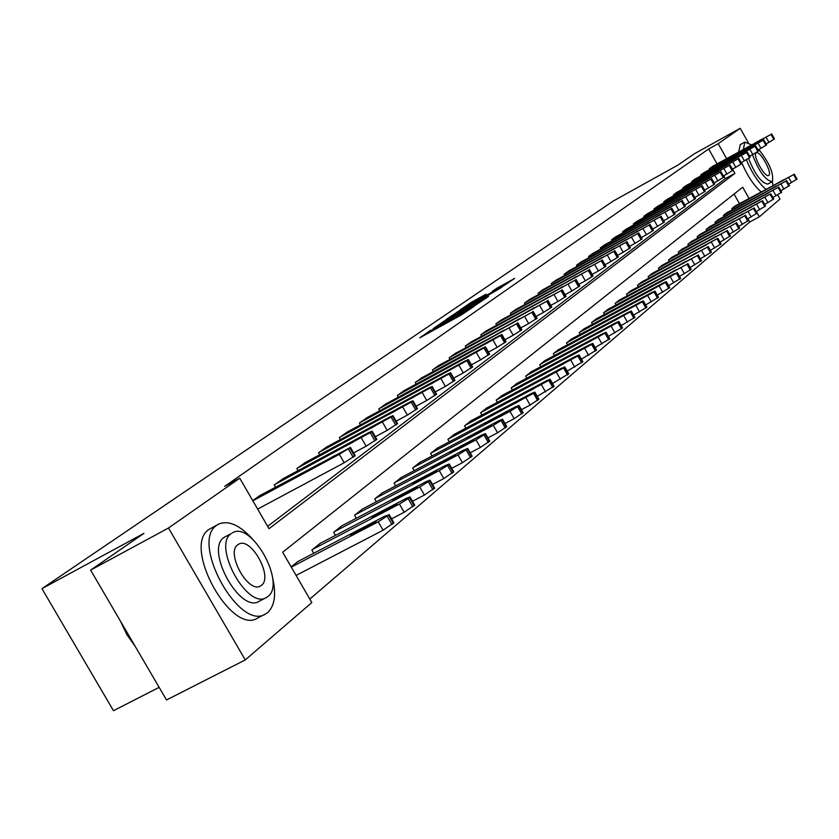 <?xml version="1.0" encoding="UTF-8"?>
<svg xmlns="http://www.w3.org/2000/svg" width="839" height="839" viewBox="0 0 839 839"><rect width="100%" height="100%" fill="white"/><g stroke="black" fill="none" stroke-linecap="round" stroke-linejoin="round"><path stroke-width="1.26" d="M430.9 330.115L419.741 337.844L461.051 315.097L474.234 306.308L434.717 328.689L429.914 331.059L430.9 330.115M486.085 294.195L470.731 302.669L460.181 309.906L501.46 287.211L514.653 278.401L496.698 288.343L492.231 291.427L504.459 284.977L495.828 290.158L465.687 306.56L486.085 294.195M749.028 198.434L742.704 187.191L282.659 552.23L311.825 602.559L245.261 659.926L166.521 699.967L90.622 570.121L143.972 533.331L41.95 588.653L613.33 201.003L677.912 165.105L694.147 153.915L740.208 128.294L748.189 142.494M90.622 570.121L168.482 528.014L239.744 478.188L269.025 528.696L734.912 173.358L732.52 169.111M717.041 163.888L708.651 148.985L224.716 486.347L239.744 478.188M708.651 148.985L718.194 143.679L740.208 128.294M445.991 319.879L433.123 328.689L473.951 306.193L487.899 296.87L445.991 319.879L446.369 320.55M446.296 319.376L460.087 310.241L501.481 287.494L474.402 303.309L472.756 304.746L488.592 296.188L446.338 319.449M41.95 588.653L113.475 710.706L159.148 687.34M267.631 526.294L725.336 178.613L723.732 175.76M259.922 495.534L252.738 500.6M275.507 487.155L274.238 484.973L283.1 478.681M298.044 470.637L296.838 468.54L305.344 462.499M319.69 454.769L318.537 452.766L326.707 446.967M340.487 439.521L339.386 437.612L347.241 432.033M360.497 424.87L359.438 423.034L367 417.665M379.752 410.764L378.735 409.013L386.013 403.832M398.294 397.183L397.319 395.494L404.335 390.513M416.165 384.094L415.232 382.479L421.996 377.676M433.396 371.478L432.505 369.915L439.028 365.28M450.029 359.302L449.18 357.802L455.472 353.324M466.096 347.545L465.267 346.098L471.35 341.777M481.617 336.187L480.82 334.792L486.704 330.618M496.625 325.207L495.859 323.864L501.544 319.827M511.14 314.583L510.395 313.293L515.901 309.381M525.183 304.305L524.48 303.057L529.808 299.271M538.795 294.363L538.103 293.157L543.263 289.486M551.978 284.715L551.307 283.551L556.309 279.995M564.752 275.381L564.112 274.248L568.957 270.798M577.148 266.32L576.519 265.229L581.228 261.883M589.167 257.531L588.569 256.472L593.131 253.221M600.839 248.994L600.252 247.977L604.688 244.82M612.166 240.709L611.61 239.723L615.91 236.661M623.178 232.665L622.632 231.7L626.817 228.722M633.885 224.842L633.351 223.908L637.42 221.014M644.289 217.238L643.775 216.336L647.729 213.526M654.41 209.844L653.917 208.963L657.766 206.226M664.257 202.65L663.775 201.8L667.519 199.126M673.843 195.644L673.381 194.816L677.021 192.225M683.177 188.827L682.726 188.02L686.281 185.492M692.269 182.189L691.829 181.402L695.269 178.896M701.131 175.718L700.701 174.952L704.078 172.551M709.773 169.405L709.354 168.66L712.647 166.321M309.801 599.067L749.772 221.978L747.937 218.717M739.442 203.646L734.041 194.061M298.097 561.427L291.133 566.849M313.765 553.258L311.867 549.985L320.446 543.242M335.474 535.387L333.67 532.262L341.903 525.791M356.323 518.229L354.603 515.251L362.511 509.021M376.365 501.753L374.718 498.89L382.322 492.913M395.641 485.907L394.057 483.159L401.388 477.401M414.193 470.658L412.683 468.026L419.731 462.478M432.064 455.965L430.617 453.448L437.402 448.099M449.284 441.817L447.9 439.395L454.444 434.245M465.897 428.173L464.565 425.845L470.889 420.874M481.932 415.011L480.653 412.767L486.756 407.964M497.422 402.301L496.185 400.14L502.079 395.505M512.388 390.02L511.192 387.933L516.887 383.454M526.85 378.137L525.707 376.134L531.213 371.803M540.851 366.664L539.739 364.724L545.077 360.529M554.39 355.547L553.331 353.68L558.491 349.611M567.51 344.787L566.482 342.983L571.485 339.05M580.231 334.362L579.235 332.622L584.08 328.804M592.554 324.263L591.589 322.575L596.288 318.872M604.5 314.468L603.577 312.832L608.128 309.245M616.099 304.956L615.197 303.382L619.622 299.89M627.352 295.737L626.492 294.206L630.781 290.818M638.29 286.781L637.451 285.291L641.625 282.009M648.914 278.076L648.096 276.639L652.155 273.441M659.234 269.613L658.447 268.218L662.391 265.114M669.281 261.39L668.505 260.038L672.343 257.017M679.045 253.399L678.3 252.078L682.023 249.141M688.546 245.617L687.823 244.338L691.451 241.475M697.796 238.045L697.094 236.797L700.628 234.018M706.805 230.673L706.123 229.456L709.563 226.75M715.583 223.489L714.912 222.314L718.268 219.671M724.13 216.483L723.48 215.34L726.752 212.77M732.468 209.666L731.839 208.554L735.027 206.037M245.261 659.926L168.482 528.014M777.659 194.91L779.987 199.032L759.379 216.798L756.39 211.512M749.772 221.978L759.379 216.798M726.605 158.613L718.194 143.679M725.336 178.613L734.912 173.358M435.997 326.832L476.804 304.043L435.997 326.832M460.674 310.755L451.854 316.041L455.829 314.069L471.445 304.903L460.674 310.755M296.094 575.407L383.098 530.217L393.869 522.749M297.268 561.857L385.132 516.016L388.562 515.104L378.242 521.795L291.29 567.122M372.831 522.823L358.148 530.489L350.534 535.397L368.384 526.546L375.998 521.638L372.831 522.823L373.324 523.672M259.104 495.975L349.779 447.816L339.323 454.319L252.843 500.789M257.657 509.095L344.189 462.771L339.323 454.319M334.205 455.86L337.278 454.518L329.57 459.29L311.888 468.487L334.205 455.86L334.53 456.437M355.159 455.608L344.189 462.771M135.299 646.554L126.899 634.651L120.491 621.217M121.655 623.209L134.313 644.866M252.497 539.047C239.639 524.931 228.292 519.981 218.465 524.197L217.028 525.109C189.551 541.459 239.325 632.082 265.753 613.865L267.767 612.47C274.804 605.737 276.388 594.085 272.539 577.515M218.465 524.197L209.226 529.294C181.623 545.717 231.323 636.193 257.888 617.913L264.925 614.295M266.005 597.735L259.282 601.217C240.248 614.2 204.559 549.367 224.139 537.359L231.344 533.52C211.848 545.476 247.589 610.404 266.529 597.462L267.914 596.519C286.435 583.409 251.448 520.558 232.434 532.828M261.422 585.328C273.472 577.012 250.83 536.278 238.591 544.259L237.857 544.731C225.397 552.576 248.344 594.169 260.562 585.905L261.422 585.328M751.534 144.843L744.791 142.127L743.385 149.342M746.374 159.714C752.017 173.107 758.519 182.954 765.881 189.268M740.292 144.633L738.656 151.953M741.634 162.347C747.266 175.718 753.779 185.555 761.141 191.848M767.958 183.94L767.706 184.108C761.361 182.933 754.974 174.376 748.556 158.414M752.51 154.649C758.718 171.104 765.231 180.133 772.048 181.748L772.3 181.581C774.009 173.683 769.51 162.997 758.792 149.531M768.818 175.382C772.646 173.075 759.956 150.181 756.306 152.803L756.17 152.887C752.247 155.037 765.042 178.183 768.66 175.477L768.818 175.382M772.992 185.409L772.373 181.518M391.603 518.817L404.188 512.272L414.644 505.036M319.659 543.651L406.045 498.481L409.998 496.971L408.163 498.628L399.437 504.029L312.58 549.409M393.984 505.162L372.138 517.474L389.716 508.728L397.12 503.966L393.984 505.162L394.456 505.98M412.484 501.282L424.408 495.062L434.581 488.057M341.148 526.189L426.097 481.67L430.029 480.149L428.278 481.722L419.762 486.987L334.352 531.706M414.267 488.225L392.862 500.285L410.177 491.644L417.382 487.019L414.267 488.225L414.728 489.011M282.313 479.1L368.248 432.83L372.107 431.131L370.177 432.641L274.982 484.439M353.618 452.924L366.14 446.212L361.368 437.937M356.197 439.573L359.26 438.22L351.761 442.856L334.342 451.938L356.197 439.573L356.512 440.118M376.795 439.269L366.14 446.212M304.588 462.908L389.107 417.34L392.946 415.63L391.1 417.067L297.551 468.026M375.316 436.71L387.178 430.344L382.511 422.237M377.288 423.947L380.329 422.594L373.03 427.103L355.872 436.07L377.288 423.947L377.592 424.482M397.529 423.611L387.178 430.344M432.505 484.46L443.81 478.545L453.71 471.759M361.787 509.409L445.341 465.53L449.253 463.998L447.575 465.498L439.258 470.627L355.254 514.716M433.742 471.958L412.757 483.788L429.809 475.241L436.836 470.752L433.742 471.958L434.183 472.724M451.728 468.309L462.446 462.688L472.084 456.101M381.619 493.28L463.831 450.019L467.711 448.477L466.106 449.914L457.989 454.927L375.348 498.376M452.452 456.343L431.865 467.942L448.666 459.489L455.525 455.116L452.452 456.343L452.871 457.077M470.186 452.787L480.359 447.449L489.745 441.052M400.706 477.758L481.617 435.116L485.456 433.564L483.925 434.938L475.986 439.825L394.666 482.666M470.427 441.324L450.239 452.703L466.799 444.355L473.479 440.097L470.427 441.324L470.836 442.027M325.983 447.355L409.128 402.468L412.935 400.759L411.183 402.122L319.219 452.273M396.123 421.157L407.366 415.106L402.793 407.167M397.529 408.95L400.549 407.597L393.449 411.98L376.533 420.832L397.529 408.95L397.822 409.463M417.434 408.583L407.366 415.106M346.549 432.41L428.362 388.174L432.148 386.464L430.47 387.775L340.047 437.14M416.081 406.223L426.747 400.486L422.279 392.694M416.983 394.55L419.982 393.197L413.05 397.455L396.386 406.202L416.983 394.55L417.266 395.043M436.553 394.152L426.747 400.486M366.328 418.032L446.851 374.435L450.606 372.726L449.001 373.984L360.067 422.573M435.252 391.886L445.383 386.422L440.999 378.788M435.672 380.696L438.661 379.343L431.896 383.496L415.473 392.128L435.672 380.696L435.944 381.179M454.927 380.266L445.383 386.422M385.374 404.188L464.638 361.221L468.372 359.512L466.83 360.707L379.343 408.562M453.689 378.095L463.306 372.904L459.006 365.405M453.668 367.377L456.626 366.014L450.029 370.062L433.836 378.599L453.668 367.377L453.93 367.839M472.609 366.916L463.306 372.904M403.716 390.848L481.764 348.5L485.477 346.79L483.998 347.944L397.906 395.075M471.413 364.829L480.558 359.889L476.342 352.527M470.983 354.54L473.92 353.188L467.48 357.141L451.518 365.563L471.235 354.991M489.63 354.068L480.558 359.889M421.398 378.001L498.272 336.24L501.942 334.541L500.537 335.631L415.798 382.07M488.476 352.055L497.17 347.346L493.049 340.12M487.669 342.186L468.55 353.009L487.92 342.616M506.032 341.683L497.17 347.346M438.451 365.594L516.478 323.781L433.05 369.527M504.921 339.743L513.195 335.264L509.137 328.164M503.767 330.262L484.973 340.896L503.998 330.681M521.837 329.737L513.195 335.264M454.916 353.628L531.853 312.339L449.704 357.424M520.767 327.871L528.643 323.602L524.669 316.628M519.289 318.768L500.82 329.213L519.519 319.166M537.086 318.222L528.643 323.602M470.815 342.071L546.692 301.295L465.781 345.731M536.058 316.429L543.557 312.349L539.655 305.501M534.275 307.672L516.121 317.939L534.495 308.06M551.81 307.105L543.557 312.349M486.18 330.902L561.018 290.63L481.313 334.436M550.814 305.365L557.966 301.484L554.128 294.751M548.748 296.943L530.898 307.043L548.958 297.321M566.021 296.366L557.966 301.484M501.04 320.099L574.872 280.32L496.331 323.518M565.077 294.688L571.883 290.986L568.108 284.358M562.738 286.581L545.182 296.513L562.948 286.948M579.77 285.984L571.883 290.986M515.419 309.643L588.265 270.357L510.857 312.957M578.847 284.369L585.339 280.834L581.637 274.311M576.267 276.555L558.994 286.33L576.477 276.912M593.058 275.947L585.339 280.834M529.336 299.533L601.227 260.709L524.92 302.743M592.166 274.384L598.354 271.007L594.715 264.589M589.366 266.854L572.355 276.482L589.565 267.201M605.915 266.236L598.354 271.007M542.812 289.738L613.77 251.375L538.533 292.842M605.055 264.725L610.96 261.495L607.384 255.182M602.045 257.468L585.297 266.938L602.234 257.804M618.364 256.828L610.96 261.495M555.869 280.236L625.925 242.335L551.726 283.246M617.535 255.371L623.167 252.287L619.643 246.079M614.316 248.375L597.84 257.699L614.505 248.701M630.414 247.725L623.167 252.287M568.527 271.039L637.692 233.578L564.511 273.954M629.617 246.309L634.997 243.362L631.526 237.248M626.219 239.555L609.984 248.743L626.397 239.87M638.657 232.823L642.118 238.926L634.997 243.362M580.808 262.104L649.103 225.083L576.917 264.946M641.321 237.521L646.46 234.71L643.052 228.69M637.755 231.008L621.762 240.059L637.934 231.312M650.036 224.359L653.445 230.368L646.46 234.71M592.722 253.441L660.178 216.85L588.947 256.199M652.679 229.016L657.577 226.32L654.221 220.384M648.956 222.713L633.193 231.637L649.124 223.017M664.415 222.041L657.577 226.32M604.3 245.04L670.917 208.848L600.63 247.704M663.68 220.751L668.368 218.182L665.065 212.33M659.821 214.669L644.279 223.468L659.978 214.962M671.798 208.177L675.091 214.008L668.368 218.182M487.92 437.864L497.59 432.777L506.746 426.569M419.081 462.824L498.723 420.769L502.54 419.217L501.072 420.538L493.311 425.31L413.27 467.554M487.732 426.873L467.91 438.042L484.239 429.788L490.763 425.635L487.732 426.873L488.13 427.554M504.994 423.506L514.171 418.661L523.106 412.62M436.783 448.435L515.188 406.957L518.974 405.405L517.569 406.663L509.976 411.33L431.173 452.987M504.396 412.956L484.942 423.926L501.03 415.766L507.406 411.718L504.396 412.956L504.784 413.617M521.418 409.673L530.154 405.069L538.869 399.186M453.847 434.56L531.056 393.648L534.81 392.096L533.468 393.302L448.446 438.954M520.453 399.542L501.334 410.313L517.212 402.259L523.431 398.315L520.453 399.542L520.82 400.193M537.243 396.354L554.065 386.234M470.301 421.178L546.357 380.822L550.09 379.259L548.79 380.424L465.089 425.415M535.932 386.622L517.149 397.204L532.807 389.233L538.89 385.384L535.932 386.622L536.289 387.24M552.502 383.507L568.727 373.743M486.19 408.268L561.123 368.436L564.815 366.884L563.577 367.996L481.156 412.358M550.866 374.142L532.408 384.545L547.846 376.669L553.803 372.904L550.866 374.142L551.213 374.75M567.227 371.1L582.885 361.672M501.533 395.788L575.376 356.491L579.036 354.928L577.84 355.998L496.678 399.742M565.287 362.102L547.143 372.327L562.371 364.535L568.202 360.864L565.287 362.102L565.622 362.689M581.437 359.134L596.55 350.02M516.363 383.727L589.135 344.944L592.774 343.382L591.631 344.409L511.664 387.555M579.225 350.471L561.375 360.529L576.403 352.82L582.109 349.234L579.225 350.471L579.539 351.038M595.155 347.566L609.764 338.757M530.709 372.076L602.444 333.786L606.052 332.223L604.95 333.219L526.168 375.767M592.691 339.218L575.135 349.118L589.964 341.494L595.554 337.991L592.691 339.218L592.995 339.774M608.422 336.387L622.548 327.86M544.584 360.791L615.323 322.994L618.899 321.442L617.829 322.396L540.19 364.367M605.706 328.343L588.433 338.086L603.073 330.545L608.548 327.116L605.706 328.343L606.01 328.878M621.238 325.574L634.913 317.32M558.019 349.873L627.771 312.548L631.316 310.996L630.288 311.919L553.761 353.334M618.312 317.824L601.311 327.409L615.763 319.953L621.133 316.597L618.312 317.824L618.605 318.338M633.655 315.107L646.879 307.116M571.023 339.292L639.832 302.439L643.345 300.886L642.359 301.778L566.902 342.648M630.509 307.63L613.77 317.069L628.044 309.696L633.309 306.403L630.509 307.63L630.792 308.133M645.663 304.977L658.479 297.237M583.64 329.045L651.504 292.643L654.997 291.102L654.042 291.951L579.634 332.296M642.328 297.761L625.852 307.053L639.937 299.764L645.107 296.534L642.328 297.761L642.611 298.254M657.294 295.16L669.711 287.662M595.858 319.103L662.831 283.152L666.292 281.61L665.358 282.439L591.977 322.26M653.78 288.197L637.556 297.352L651.463 290.137L656.538 286.98L653.78 288.197L654.053 288.668M668.568 285.638L680.607 278.37M607.709 309.465L673.801 273.944L676.339 273.21L603.954 312.528M664.887 278.926L648.904 287.945L665.149 279.377M679.496 276.419L691.168 269.361M619.224 300.11L686.994 264.264L615.564 303.078M675.668 269.927L659.905 278.81L675.919 270.368M690.098 267.463L701.425 260.614M630.393 291.028L697.324 255.57L626.848 293.912M686.124 261.191L670.592 269.948L686.365 261.621M700.387 258.779L711.388 252.13M641.237 282.208L707.35 247.138L637.797 285.008M696.276 252.717L680.964 261.349L696.517 253.137M710.381 250.347L721.079 243.908L717.88 238.255L651.777 273.64M717.88 238.255L648.432 276.367M706.144 244.474L691.042 252.99L706.375 244.883M720.082 242.146L730.454 235.864M662.023 265.313L726.564 230.998L658.772 267.956M715.719 236.472L700.838 244.873L715.95 236.871M729.5 234.186L739.589 228.082M671.987 257.206L735.772 223.258L668.83 259.786M725.043 228.69L710.36 236.976L725.263 229.078M738.666 226.446L748.472 220.5M681.688 249.33L744.717 215.738L678.604 251.826M734.104 221.118L719.61 229.299L734.314 221.496M747.58 218.916L757.114 213.127M691.116 241.653L753.422 208.418L688.127 244.097M742.924 213.756L728.619 221.821L743.123 214.123M756.243 211.585L765.546 205.985L762.567 200.699L700.303 234.186M762.567 200.699L697.387 236.567M751.503 206.593L737.387 214.553L751.702 206.95M764.686 204.454L773.736 199L770.8 193.778L709.249 226.918M770.8 193.778L706.407 229.225M759.861 199.619L745.923 207.474L760.05 199.965M772.897 197.511L781.707 192.194L778.812 187.045L717.964 219.839M778.812 187.045L715.195 222.083M768 192.823L754.24 200.584L768.188 193.159M615.532 236.871L681.352 201.098L611.967 239.461M674.367 212.739L678.845 210.285L675.594 204.517M670.361 206.855L655.049 215.529L670.518 207.139M685.432 206.163L678.845 210.285M626.45 228.932L691.472 193.557L622.989 231.449M684.739 204.947L689.018 202.608L685.809 196.913M680.607 199.273L665.505 207.82L680.765 199.546M692.29 192.918L695.5 198.591L689.018 202.608M637.063 221.213L701.32 186.237L633.697 223.667M694.818 197.385L698.908 195.141L695.741 189.541M690.56 191.89L675.668 200.322L690.717 192.162M705.253 191.187L698.908 195.141M647.383 213.714L710.885 179.116L644.1 216.095M704.603 190.044L708.515 187.894L705.4 182.367M700.24 184.727L685.557 193.043L700.387 184.989M714.755 184.014L708.515 187.894M657.419 206.415L720.187 172.194L654.231 208.733M714.125 182.902L717.859 180.846L714.786 175.393M709.658 177.753L695.164 185.964L709.794 178.004M723.984 177.039L717.859 180.846M667.194 199.315L729.238 165.461L664.089 201.57M723.375 175.949L726.952 173.988L723.921 168.608M718.813 170.967L704.508 179.064L718.95 171.219M729.961 164.895L732.982 170.265L726.952 173.988M676.695 192.404L738.037 158.907L673.675 194.596M732.374 169.195L735.793 167.318L732.804 162.011M727.728 164.371L713.611 172.362L727.864 164.612M738.74 158.361L741.718 163.657L735.793 167.318M685.966 185.671L746.616 152.53L683.019 187.81M741.141 162.619L744.403 160.815L741.456 155.582M736.401 157.942L722.473 165.828L736.537 158.172M747.297 151.995L750.234 157.229L744.403 160.815M694.986 179.106L754.964 146.311L692.123 181.193M749.667 156.211L752.793 154.491L749.877 149.321M744.854 151.681L731.094 159.473L744.98 151.911M755.624 145.808L758.529 150.968L752.793 154.491M780.889 190.747L789.468 185.545M726.459 212.928L786.007 181.035L723.753 215.12M775.928 186.195L762.347 193.861L776.106 186.531M703.774 172.719L763.091 140.26L700.985 174.743M757.974 149.971L760.963 148.335L758.089 143.228M753.086 145.577L739.505 153.275L753.212 145.808M766.594 144.843L760.963 148.335M788.681 184.161L797.04 179.085M734.733 206.195L793.631 174.617L732.101 208.334M783.647 179.745L770.244 187.317L783.836 180.07M712.353 166.479L771.02 134.366L709.626 168.461M766.059 143.899L768.923 142.326L766.091 137.281M761.109 139.641L747.696 147.234L761.235 139.851M771.649 133.883L774.47 138.907L768.923 142.326M429.306 332.569L428.656 331.436M450.354 320.98L449.704 319.848M435.105 329.381L434.717 328.689M438.524 327.504L438.126 326.811M448.991 321.736L448.425 320.729M456.322 317.698L455.923 317.006M459.751 315.81L459.353 315.118M443.191 322.354L442.845 321.736M457.328 312.643L456.993 312.066M460.454 310.881L460.087 310.241M497.003 288.878L496.698 288.343M500.086 287.169L499.729 286.55M471.057 303.236L470.731 302.669M474.119 301.495L473.773 300.876M378.242 521.795L383.098 530.217M387.188 516.258L392.033 524.658M388.562 515.104L393.397 523.494M358.767 531.559L358.148 530.489M354.635 456.238L349.779 447.816M353.209 457.307L348.353 448.875M319.596 463.715L320.016 464.428M399.437 504.029L404.188 512.272M408.163 498.628L412.903 506.861M409.474 497.517L414.214 505.739M380.14 513.73L379.553 512.713M419.762 486.987L424.408 495.062M428.278 481.722L432.914 489.787M429.537 480.663L434.172 488.718M400.643 496.636L400.077 495.66M376.292 439.867L371.541 431.624M374.928 440.894L370.177 432.641M341.84 447.302L342.228 447.984M397.057 424.177L392.411 416.092M395.756 425.163L391.1 417.067M363.172 431.561L363.549 432.221M439.258 470.627L443.81 478.545M447.575 465.498L452.116 473.406M448.781 464.481L453.322 472.378M420.318 480.223L419.783 479.289M457.989 454.927L462.446 462.688M466.106 449.914L470.564 457.675M467.271 448.938L471.717 456.689M439.227 464.46L438.713 463.558M475.986 439.825L480.359 447.449M483.925 434.938L488.288 442.552M485.047 434.004L489.399 441.597M457.412 449.295L456.919 448.435M416.993 409.107L412.442 401.189M415.735 410.061L411.183 402.122M383.643 416.448L384 417.077M436.133 394.645L431.676 386.873M434.927 395.557L430.47 387.775M403.318 401.933L403.664 402.531M454.539 380.738L450.165 373.114M453.375 381.609L449.001 373.984M422.227 387.975L422.562 388.551M472.231 367.356L467.952 359.879M471.119 368.195L466.83 360.707M440.433 374.551L440.748 375.096M489.273 354.478L485.078 347.136M488.204 355.285L483.998 347.944M457.958 361.609L458.262 362.144M505.686 342.071L501.575 334.866M504.659 342.857L500.537 335.631M521.512 330.115L517.474 323.025M520.516 330.86L516.478 323.781M536.782 318.568L532.817 311.615M535.817 319.302L531.853 312.339M551.517 307.441L547.626 300.593M550.594 308.133L546.692 301.295M565.748 296.681L561.931 289.958M564.857 297.363L561.018 290.63M579.508 286.288L575.743 279.67M578.637 286.938L574.872 280.32M592.806 276.23L589.114 269.728M591.967 276.86L588.265 270.357M605.674 266.508L602.045 260.1M604.867 267.117L601.227 260.709M618.133 257.091L614.567 250.788M617.347 257.678L613.77 251.375M630.204 247.966L626.691 241.768M629.439 248.543L625.925 242.335M641.898 239.136L638.437 233.022M641.153 239.692L637.692 233.578M653.235 230.568L649.826 224.548M652.511 231.103L649.103 225.083M664.226 222.251L660.87 216.326M663.534 222.775L660.178 216.85M674.892 214.186L671.599 208.345M674.22 214.7L670.917 208.848M493.311 425.31L497.59 432.777M501.072 420.538L505.34 427.995M502.142 419.626L506.41 427.082M474.916 434.707L474.444 433.889M509.976 411.33L514.171 418.661M517.569 406.663L521.764 413.994M518.607 405.793L522.791 413.113M491.769 420.664L491.308 419.878M526.032 397.864L530.154 405.069M533.468 393.302L537.579 400.497M534.464 392.463L538.575 399.647M508.004 407.135L507.564 406.37M541.512 384.881L545.56 391.96M548.79 380.424L552.828 387.492M549.755 379.606L553.782 386.674M523.662 394.078L523.242 393.355M556.446 372.359L560.41 379.312M563.577 367.996L567.531 374.939M564.5 367.209L568.464 374.152M538.774 381.493L538.365 380.791M570.856 360.277L574.757 367.104M577.84 355.998L581.731 362.826M578.742 355.243L582.623 362.07M553.362 369.328L552.974 368.657M584.783 348.604L588.6 355.317M591.631 344.409L595.449 351.132M592.491 343.686L596.309 350.387M567.458 357.592L567.08 356.932M598.228 337.32L601.993 343.927M604.95 333.219L608.705 339.816M605.789 332.517L609.534 339.113M581.081 346.234L580.724 345.605M611.243 326.413L614.935 332.915M617.829 322.396L621.521 328.888M618.637 321.715L622.328 328.196M594.264 335.254L593.918 334.646M623.828 315.852L627.457 322.26M630.288 311.919L633.917 318.306M631.075 311.259L634.704 317.645M607.016 324.63L606.681 324.043M636.004 305.637L639.58 311.94M642.359 301.778L645.925 308.07M643.114 301.138L646.68 307.42M619.36 314.342L619.046 313.776M647.802 295.748L651.316 301.946M654.042 291.951L657.556 298.149M654.777 291.332L658.279 297.52M631.327 304.379L631.012 303.833M659.234 286.162L662.695 292.266M665.358 282.439L668.819 288.532M666.082 281.841L669.532 287.934M642.926 294.72L642.622 294.185M670.319 276.86L673.727 282.879M676.339 273.21L679.737 279.219M677.031 272.623L680.429 278.632M681.069 267.851L684.425 273.776M686.994 264.264L690.34 270.179M687.665 263.698L691 269.613M691.504 259.104L694.807 264.935M697.324 255.57L700.617 261.401M697.975 255.025L701.268 260.856M701.635 250.609L704.886 256.367M707.35 247.138L710.602 252.885M707.99 246.614L711.231 252.35M711.472 242.356L714.671 248.029M717.093 238.947L720.292 244.621M717.712 238.433L720.911 244.097M721.026 234.343L724.183 239.933M726.564 230.998L729.72 236.577M727.161 230.494L730.308 236.074M730.318 226.551L733.433 232.067M735.772 223.258L738.876 228.764M736.348 222.765L739.453 228.271M739.348 218.979L742.421 224.422M744.717 215.738L747.78 221.171M745.284 215.256L748.346 220.688M748.136 211.606L751.167 216.976M753.422 208.418L756.442 213.777M753.978 207.957L756.988 213.316M756.694 204.433L759.673 209.729M761.896 201.297L764.874 206.583M762.431 200.846L765.409 206.132M765.021 197.459L767.958 202.681M770.15 194.365L773.086 199.588M770.663 193.924L773.6 199.147M773.128 190.652L776.023 195.812M778.183 187.611L781.078 192.771M778.686 187.181L781.581 192.33M685.253 206.363L682.002 200.605M684.603 206.855L681.352 201.098M695.321 198.759L692.112 193.085M694.682 199.231L691.472 193.557M705.096 191.365L701.939 185.776M704.477 191.837L701.32 186.237M714.597 184.181L711.482 178.665M713.999 184.643L710.885 179.116M723.837 177.197L720.774 171.754M723.249 177.637L720.187 172.194M732.825 170.401L729.804 165.031M732.258 170.831L729.238 165.461M741.582 163.794L738.593 158.498M741.026 164.213L738.037 158.907M750.097 157.354L747.15 152.121M749.552 157.763L746.616 152.53M758.393 151.083L755.488 145.923M757.869 151.481L754.964 146.311M781.025 184.035L783.888 189.121M786.007 181.035L788.87 186.122M786.5 180.616L789.363 185.702M766.468 144.979L763.605 139.882M765.965 145.367L763.091 140.26M788.723 177.574L791.544 182.608M793.631 174.617L796.452 179.651M794.114 174.218L796.935 179.242M774.345 139.022L771.523 133.988M773.852 139.4L771.02 134.366M430.428 331.961L429.946 331.101M451.55 320.33L451.057 319.47M389.118 514.517L393.952 522.907M355.222 455.713L350.377 447.292M767.706 184.108L772.048 181.748M744.791 142.127L740.092 144.728M409.998 496.971L414.728 505.183M430.029 480.149L434.654 488.193M376.847 439.374L372.107 431.131M397.581 423.705L392.946 415.63M449.253 463.998L453.784 471.885M467.711 448.477L472.147 456.217M485.456 433.564L489.808 441.157M417.486 408.666L412.935 400.759M436.595 394.225L432.148 386.464M454.969 380.34L450.606 372.726M472.651 366.989L468.372 359.512M489.661 354.131L485.477 346.79M506.064 341.735L501.942 334.541M521.868 329.8L517.831 322.721M537.117 318.275L533.153 311.321M551.831 307.147L547.94 300.32M566.052 296.408L562.224 289.686M579.791 286.026L576.036 279.418M593.079 275.989L589.387 269.487M605.936 266.267L602.308 259.87M618.385 256.87L614.809 250.567M630.435 247.757L626.922 241.559M664.425 222.073L661.08 216.147M502.54 419.217L506.798 426.663M518.974 405.405L523.158 412.715M534.81 392.096L538.921 399.28M550.09 379.259L554.107 386.318M564.815 366.884L568.769 373.816M579.036 354.928L582.916 361.745M592.774 343.382L596.592 350.083M606.052 332.223L609.806 338.82M618.899 321.442L622.58 327.923M631.316 310.996L634.945 317.383M643.345 300.886L646.911 307.168M654.997 291.102L658.5 297.279M666.292 281.61L669.732 287.704M677.23 272.413L680.628 278.412M687.854 263.488L691.2 269.403M698.153 254.825L701.446 260.656M708.158 246.425L711.409 252.161M727.319 230.316L730.475 235.895M736.506 222.608L739.61 228.103M745.431 215.099L748.493 220.531M754.114 207.799L757.135 213.158M685.442 206.195L682.191 200.437M705.263 191.208L702.107 185.618M714.765 184.035L711.65 178.518M723.994 177.06L720.932 171.617M786.615 180.479L789.478 185.566M766.605 144.864L763.742 139.767M794.229 174.093L797.05 179.106"/></g></svg>
